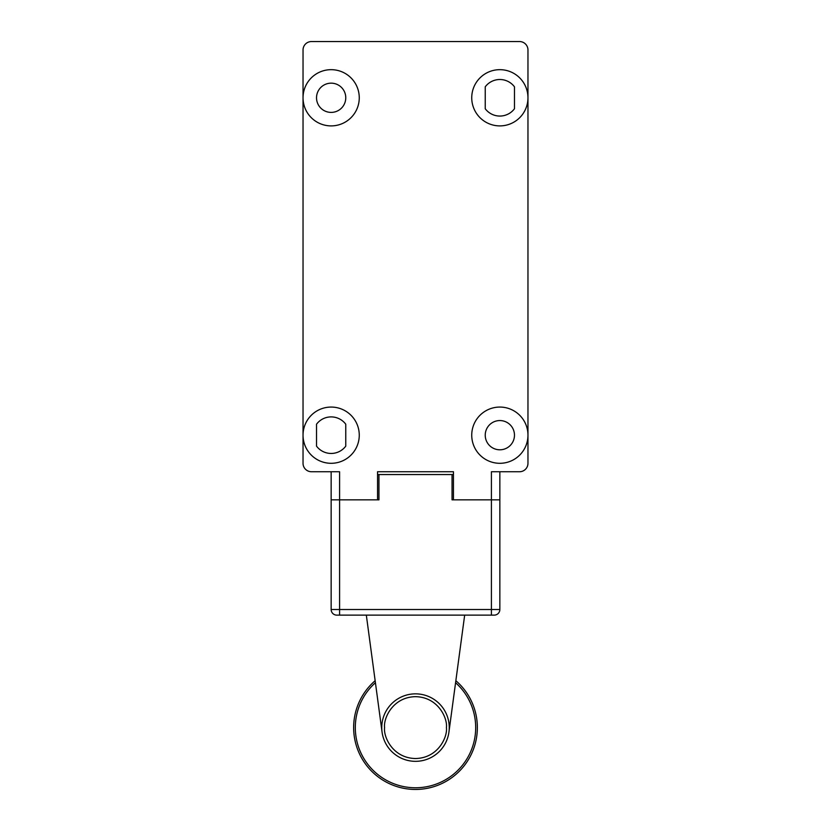 <?xml version="1.0" encoding="UTF-8"?>
<svg xmlns="http://www.w3.org/2000/svg" width="831" height="831" viewBox="0 0 831 831"><rect width="100%" height="100%" fill="white"/><g stroke="black" fill="none" stroke-linecap="round" stroke-linejoin="round"><path stroke-width="1.25" d="M499.846 471.738L499.846 499.846L491.412 499.846L491.412 471.738L519.531 471.738A8.435 8.435 0 0 0 527.965 463.303L527.965 49.985A8.435 8.435 0 0 0 519.531 41.55L311.469 41.55A8.435 8.435 0 0 0 303.035 49.985L303.035 463.303A8.435 8.435 0 0 0 311.469 471.738L339.588 471.738L339.588 499.846L377.544 499.846L377.544 471.738L453.456 471.738L453.456 499.846L491.412 499.846L491.412 609.507L499.846 609.507A5.62 5.62 0 0 1 494.227 615.127A5.62 5.62 0 0 0 499.846 609.507A5.62 5.62 0 0 1 494.227 615.127A5.62 5.62 0 0 0 499.846 609.507L499.846 499.846L452.054 499.846L452.054 474.543L378.946 474.543L378.946 499.846L339.588 499.846L339.588 609.507L491.412 609.507L491.412 615.127L494.227 615.127L336.773 615.127A5.62 5.62 0 0 1 331.154 609.507L331.154 499.846L339.588 499.846L331.154 499.846L331.154 471.738M378.946 474.543L377.544 474.543M453.456 474.543L452.054 474.543M464.674 615.127L448.937 732.09A33.739 33.739 0 0 0 415.5 693.854A33.739 33.739 0 0 0 382.063 732.09L366.326 615.127M375.415 682.718A60.164 60.164 0 0 0 415.5 787.767A60.164 60.164 0 0 0 455.585 682.718M375.145 680.714A61.858 61.858 0 0 0 415.5 789.45A61.858 61.858 0 0 0 455.855 680.714M448.937 732.09A33.739 33.739 0 0 1 382.063 732.09A33.739 33.739 0 0 0 448.937 732.09M499.846 69.669A28.119 28.119 0 0 1 527.965 97.788A28.119 28.119 0 0 1 499.846 125.897A28.119 28.119 0 0 1 471.738 97.788A28.119 28.119 0 0 1 499.846 69.669M499.846 116.06A18.272 18.272 0 0 0 514.472 108.747L514.472 86.819A18.272 18.272 0 0 0 485.231 86.819L485.231 108.747A18.272 18.272 0 0 0 499.846 116.06M331.154 69.669A28.119 28.119 0 0 1 359.262 97.788A28.119 28.119 0 0 1 331.154 125.897A28.119 28.119 0 0 1 303.035 97.788A28.119 28.119 0 0 1 331.154 69.669M331.154 83.162A14.626 14.626 0 0 0 316.528 97.788A14.626 14.626 0 0 0 331.154 112.403A14.626 14.626 0 0 0 345.769 97.788A14.626 14.626 0 0 0 331.154 83.162M345.769 424.215A18.272 18.272 0 0 0 316.528 424.215L316.528 446.143A18.272 18.272 0 0 0 345.769 446.143L345.769 424.215M331.154 407.065A28.119 28.119 0 0 1 359.262 435.184A28.119 28.119 0 0 1 331.154 463.303A28.119 28.119 0 0 1 303.035 435.184A28.119 28.119 0 0 1 331.154 407.065M499.846 407.065A28.119 28.119 0 0 1 527.965 435.184A28.119 28.119 0 0 1 499.846 463.303A28.119 28.119 0 0 1 471.738 435.184A28.119 28.119 0 0 1 499.846 407.065M499.846 420.559A14.626 14.626 0 0 0 485.231 435.184A14.626 14.626 0 0 0 499.846 449.8A14.626 14.626 0 0 0 514.472 435.184A14.626 14.626 0 0 0 499.846 420.559M336.773 615.127A5.62 5.62 0 0 1 331.154 609.507L339.588 609.507L339.588 615.127M384.576 727.592C383.33 718.545 392.606 697.084 415.5 696.669C438.394 697.084 447.67 718.545 446.424 727.592C447.67 736.64 438.394 758.101 415.5 758.526C392.606 758.101 383.33 736.64 384.576 727.592"/></g></svg>
